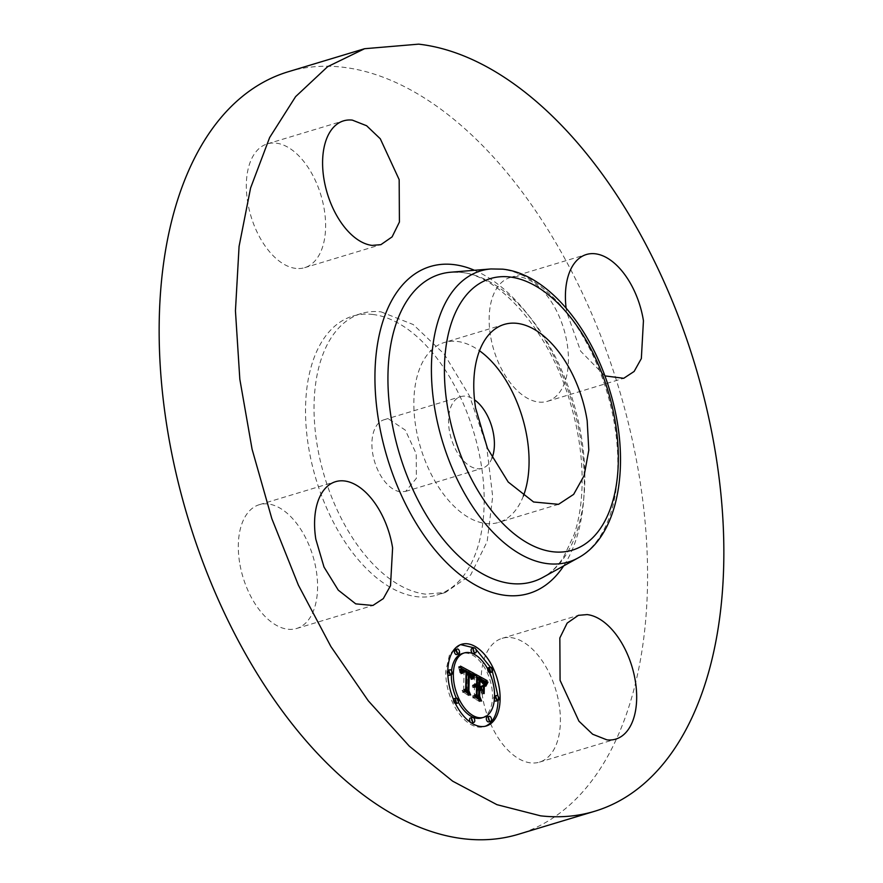 <?xml version="1.0" encoding="UTF-8"?>
<svg xmlns="http://www.w3.org/2000/svg" width="883" height="883" viewBox="0 0 883 883"><rect width="100%" height="100%" fill="white"/><g stroke="black" fill="none" stroke-linecap="round" stroke-linejoin="round"><path stroke-width="0.66" stroke-dasharray="4.42 3.31" d="M523.343 496.08A93.962 53.079 -106.8 0 1 498.608 522.416A93.962 53.079 -106.8 0 1 415.672 426.136A93.962 53.079 -106.8 0 1 444.315 342.505A93.962 53.079 -106.8 0 1 479.502 350.761M492.063 457.957A37.406 21.137 -106.8 0 1 482.273 468.277A37.406 21.137 -106.8 0 1 477.184 468.707A37.406 21.137 -106.8 0 1 450.087 434.27A37.406 21.137 -106.8 0 1 460.65 396.644A37.406 21.137 -106.8 0 1 465.738 396.213A37.406 21.137 -106.8 0 1 474.513 399.833M389.127 419.326L405.319 430.131L416.235 453.763L416.368 478.31L405.661 491.389L400.584 491.82A37.406 21.137 -106.8 0 1 373.476 457.383A37.406 21.137 -106.8 0 1 384.05 419.756A37.406 21.137 -106.8 0 1 389.127 419.326M372.549 314.436A145.684 82.307 -106.8 0 1 478.089 448.542A145.684 82.307 -106.8 0 1 436.942 595.043A145.684 82.307 -106.8 0 1 417.162 596.72A145.684 82.307 -106.8 0 1 311.622 462.615A145.684 82.307 -106.8 0 1 352.77 316.103A145.684 82.307 -106.8 0 1 372.549 314.436M381.059 311.865L413.222 324.536L444.105 353.951L469.668 396.268L486.61 445.97L492.692 496.588L487.151 541.533L470.683 574.954L445.451 592.471L425.672 594.149A145.684 82.307 -106.8 0 1 320.132 460.043A145.684 82.307 -106.8 0 1 361.279 313.542A145.684 82.307 -106.8 0 1 381.059 311.865M288.311 71.733A398.255 224.999 -106.8 0 1 342.394 67.163A398.255 224.999 -106.8 0 1 630.915 433.774A398.255 224.999 -106.8 0 1 518.42 834.28M239.558 562.239A64.647 36.523 -106.8 0 1 259.271 504.701A64.647 36.523 -106.8 0 1 316.335 570.948A64.647 36.523 -106.8 0 1 296.622 628.486A64.647 36.523 -106.8 0 1 239.558 562.239M295.871 268.41A64.647 36.523 -106.8 0 1 249.028 208.896A64.647 36.523 -106.8 0 1 267.295 143.874A64.647 36.523 -106.8 0 1 276.07 143.134A64.647 36.523 -106.8 0 1 322.913 202.648A64.647 36.523 -106.8 0 1 304.646 267.67A64.647 36.523 -106.8 0 1 295.871 268.41M490.396 335.076A64.647 36.523 -106.8 0 1 510.109 277.527A64.647 36.523 -106.8 0 1 567.173 343.774A64.647 36.523 -106.8 0 1 547.46 401.312A64.647 36.523 -106.8 0 1 490.396 335.076M510.86 637.603A64.647 36.523 -106.8 0 1 557.703 697.117A64.647 36.523 -106.8 0 1 539.447 762.139A64.647 36.523 -106.8 0 1 530.661 762.879A64.647 36.523 -106.8 0 1 483.829 703.365A64.647 36.523 -106.8 0 1 502.085 638.354A64.647 36.523 -106.8 0 1 510.86 637.603M604.866 375.882L580.694 351.213L566.665 312.052A64.647 36.523 -106.8 0 1 566.113 308.068M460.617 644.634L449.701 653.85L445.772 671.356A42.671 24.106 73.2 0 0 484.248 726.599A42.671 24.106 73.2 0 0 485.253 726.256M498.056 700.484A42.671 24.106 73.2 0 0 498.067 700.142L498.023 696.201M492.405 671.555L490.396 667.173M475.319 648.464L474.502 647.923M451.544 670.848A33.62 18.996 73.2 0 0 451.312 674.413A33.62 18.996 73.2 0 0 451.312 674.744M456.279 698.089A33.62 18.996 73.2 0 0 458.343 702.261M481.632 717.934A33.62 18.996 73.2 0 0 492.515 697.095A33.62 18.996 73.2 0 0 462.206 653.563M473.431 653.486A2.583 1.457 73.2 0 0 474.27 651.886A2.583 1.457 73.2 0 0 471.941 648.53M496.036 701.091A2.583 1.457 73.2 0 0 496.875 699.491A2.583 1.457 73.2 0 0 494.546 696.146A2.583 1.457 73.2 0 0 493.707 697.747A2.583 1.457 73.2 0 0 494.337 700.031M487.537 668.619A2.583 1.457 73.2 0 0 487.405 669.413A2.583 1.457 73.2 0 0 489.601 672.791M489.745 672.758A2.583 1.457 73.2 0 0 490.573 671.157A2.583 1.457 73.2 0 0 488.244 667.813M470.562 722.415A2.583 1.457 73.2 0 0 471.379 722.956M471.886 722.967A2.583 1.457 73.2 0 0 472.725 721.356A2.583 1.457 73.2 0 0 470.396 718.011M488.652 721.886A2.583 1.457 73.2 0 0 489.491 720.285A2.583 1.457 73.2 0 0 487.151 716.941M449.281 675.363A2.583 1.457 73.2 0 0 450.12 673.751A2.583 1.457 73.2 0 0 447.791 670.407A2.583 1.457 73.2 0 0 446.953 672.007A2.583 1.457 73.2 0 0 447.858 674.689M456.677 654.568A2.583 1.457 73.2 0 0 457.515 652.956A2.583 1.457 73.2 0 0 455.186 649.612M455.584 703.696A2.583 1.457 73.2 0 0 456.423 702.084A2.583 1.457 73.2 0 0 454.094 698.74M453.476 699.325A2.583 1.457 73.2 0 0 453.255 700.34A2.583 1.457 73.2 0 0 455.485 703.718M471.997 675.815L471.213 676.058L471.754 674.987M472.03 675.959L471.213 676.058M472.063 676.113L471.136 676.235M472.096 676.279L471.047 676.422M472.14 676.466L470.959 676.621M472.173 676.654L470.882 676.842M472.206 676.853L470.805 677.062M472.239 677.062L470.727 677.305M472.273 677.294L470.639 677.548M472.35 677.515L470.562 677.813M472.449 677.747L470.484 678.078M472.284 677.393L470.407 678.365M472.228 676.985L470.242 678.012M472.162 676.588L470.186 677.603M472.085 676.223L470.12 677.206M472.008 675.87L470.043 676.831M471.919 675.539L469.966 676.488M471.831 675.23L469.877 676.157M471.732 674.943L469.789 675.848M471.632 674.667L469.69 675.55M471.522 674.424L469.59 675.285M471.401 674.193L469.48 675.042M471.279 673.983L469.359 674.811M471.147 673.773L469.237 674.601M470.992 673.574L469.094 674.391M470.827 673.387L468.95 674.193M470.65 673.21L468.785 674.005M470.451 673.034L468.597 673.828M470.253 672.868L468.409 673.652M470.032 672.714L468.211 673.486M469.8 672.559L467.99 673.332M469.557 672.416L467.758 673.177M469.348 672.305L467.515 673.034M469.138 672.206L467.306 672.923M468.939 672.106L467.096 672.824M468.73 672.007L466.897 672.725M469.281 692.846L467.239 693.464L466.025 691.058M464.061 689.976L462.019 690.594L467.239 693.464M465.705 688.861L462.019 690.594M466.081 671.974L464.039 672.581L463.663 689.48M465.275 671.51L463.233 672.118L464.039 672.581M465.043 671.389L463.233 672.118M464.822 671.29L463.001 672.007M464.624 671.212L462.78 671.908M464.436 671.157L462.582 671.831M464.259 671.124L462.394 671.775M464.094 671.113L462.217 671.742M464.348 671.135L462.052 671.731M462.88 671.764L461.445 671.985M462.791 672.118L461.268 672.25M462.758 672.327L461.125 672.614M462.714 672.57L461.058 672.846M462.725 672.493L461.003 673.089M462.648 673.144L460.959 673.365M462.935 673.365L460.926 673.663M462.637 673.199L460.893 673.983M462.78 672.184L460.683 673.111M462.847 671.897L460.738 672.802M462.913 671.643L460.805 672.515M462.99 671.422L460.871 672.261M463.078 671.223L460.948 672.04M463.178 671.058L461.036 671.842M463.2 671.025L461.136 671.676M463.52 670.738L461.235 671.544M463.652 670.672L461.478 671.356M463.564 670.716L461.61 671.29M463.454 670.793L461.765 671.257M463.111 671.179L462.306 671.301M464.701 671.235L462.747 671.444M465.462 671.61L463.233 671.676M466.114 670.694L464.072 671.312L463.928 672.073M465.882 670.528L464.072 671.312M465.65 670.374L463.84 671.146M465.429 670.241L463.608 670.992M465.22 670.109L463.387 670.848M464.999 669.987L463.178 670.716M464.712 669.833L462.957 670.594M464.447 669.711L462.67 670.451M464.193 669.612L462.405 670.329M463.95 669.546L462.151 670.23M463.73 669.513L461.908 670.164M463.52 669.491L461.688 670.12M463.332 669.502L461.478 670.109M461.566 670.296L460.683 670.44M461.588 670.44L460.573 670.594M461.632 670.616L460.462 670.782M461.666 670.826L460.363 670.992M461.721 671.069L460.286 671.246M461.776 671.334L460.209 671.521M461.831 671.643L460.153 671.831M461.941 671.974L460.098 672.173M462.074 672.327L460.054 672.537M461.842 671.709L459.8 672.327L460.032 672.934M461.743 671.157L459.8 672.327M461.621 670.594L459.69 671.775M461.5 670.009L459.458 670.627L459.579 671.212M461.368 669.402L459.326 670.02L459.458 670.627M461.224 668.784L459.171 669.402L459.326 670.02M460.529 666.146L458.487 666.764L461.058 668.144L459.017 668.773L459.171 669.402M460.893 667.504L458.851 668.122L459.017 668.773M460.716 666.831L458.674 667.449L458.851 668.122M458.487 666.764L458.674 667.449M470.838 673.409L468.233 672.007M466.081 670.848L463.575 669.502M471.93 676.29L473.972 675.672L472.548 676.091L472.438 675.407L471.114 679.645L472.548 676.091M474.105 675.407L472.714 675.826M473.84 675.959L472.372 676.4M473.696 676.301L472.206 676.753M473.542 676.676L472.03 677.14M473.387 677.095L471.853 677.559M473.222 677.548L471.665 678.023M473.067 678.045L471.489 678.519M472.902 678.585L471.301 679.06M473.156 679.027L471.114 679.645M472.858 678.707L470.816 679.325M473.078 677.989L471.036 678.608M473.266 677.438L471.224 678.056M473.443 676.93L471.401 677.548M473.619 676.477L471.577 677.084M473.796 676.047L471.754 676.665M474.138 675.34L472.096 675.959M474.314 675.042L472.273 675.661M474.48 674.789L472.438 675.407M474.646 674.579L472.604 675.197M474.226 675.186L472.88 675.594M471.456 675.44L469.414 676.058L469.767 676.566L466.897 673.674L466.5 691.367L467.979 694.811L462.504 691.797L468.597 695.616L466.842 691.422L467.239 674.358L469.414 676.058M471.632 675.694L469.59 676.301M471.069 674.987L469.028 675.605M470.871 674.789L468.829 675.407M470.661 674.59L468.619 675.208M470.451 674.413L468.409 675.031M470.231 674.259L468.189 674.866M469.778 673.972L467.736 674.579M469.613 673.884L467.571 674.502M468.917 673.85L467.239 674.358M468.608 690.892L466.842 691.422M470.639 694.998L468.597 695.616M464.8 691.786L462.758 692.404M464.546 691.179L462.504 691.797M469.469 694.358L467.979 694.811M468.542 690.76L466.5 691.367M468.939 673.056L466.897 673.674M468.928 673.574L467.515 673.994M468.917 673.762L467.725 674.115M469.646 673.895L468.122 674.358M469.844 674.005L468.299 674.469M470.33 674.325L468.741 674.811M470.595 674.535L468.983 675.02M470.816 674.733L469.171 675.23M471.036 674.954L469.337 675.473M471.489 675.484L469.613 676.047M471.699 675.782L469.723 676.389M471.809 675.948L469.767 676.566M484.303 682.007L482.261 682.625L484.359 682.305M484.69 683.067L483.972 683M484.59 682.769L482.548 683.387L483.829 683.332M484.789 683.387L483.752 683.519M484.844 683.563L483.674 683.718M485.153 684.678L483.111 685.296L483.586 683.939M485.01 684.159L483.111 685.296M484.866 683.663L482.968 684.766M484.16 681.676L482.261 682.625M484.016 681.378L482.118 682.283M483.873 681.102L481.975 681.985M483.729 680.87L481.831 681.72M483.575 680.661L481.688 681.488M483.398 680.44L481.533 681.279M483.2 680.23L481.356 681.058M482.99 680.02L481.158 680.848M482.747 679.822L480.948 680.638M482.493 679.612L480.705 680.44M482.217 679.413L480.451 680.23M481.919 679.215L480.175 680.031M481.599 679.016L479.877 679.833M481.257 678.828L479.557 679.634M480.606 678.486L478.564 679.104L479.215 679.446M479.502 677.857L477.449 678.475L478.564 679.104M479.756 678.928L477.703 679.546L477.548 686.555M479.745 679.424L477.703 679.546M480.065 679.557L478.332 679.844M480.816 679.91L479.005 680.638L481.047 680.02L478.619 679.998M481.246 680.131L479.546 680.484M481.776 680.429L479.999 680.749M482.416 680.837L480.407 681.036M482.637 680.992L480.782 681.334M483.189 681.444L481.125 681.643M483.509 681.786L481.434 681.974M483.531 681.797L481.699 682.327M484.039 682.504L481.941 682.691M484.259 682.879L482.14 683.078M484.469 683.276L482.295 683.475M484.248 682.846L482.427 683.895M484.016 682.46L482.206 683.464M483.277 681.521L481.489 682.416M482.979 681.268L481.235 682.14M482.438 680.859L480.595 681.61M482.228 680.716L480.396 681.477M480.573 679.789L478.774 680.517M480.308 679.667L478.531 680.407M479.734 679.634L478.266 680.285M477.846 686.466L477.979 680.153M479.911 687.559L478.52 687.084M483.498 685.186L481.456 685.804L479.568 687.658M483.343 692.294L481.301 692.912L481.401 688.376M481.423 687.095L481.456 685.804M481.478 688.42L479.436 689.038L481.301 692.912M476.82 687.603L479.436 689.038M480.087 698.552L478.045 699.17L476.941 696.819M474.48 695.462L472.438 696.08L478.045 699.17M476.39 694.281L472.438 696.08M476.555 686.985L474.513 687.592L474.348 694.899M476.379 686.897L474.513 687.592M476.213 686.831L474.337 687.515M476.047 686.786L474.171 687.449M475.882 686.764L473.994 687.404M476.577 685.727L473.84 687.382M474.988 687.117L473.674 687.393M474.822 686.731L472.946 687.736M474.922 686.51L472.736 687.261M475.065 686.4L472.88 687.129M475.231 686.323L473.023 687.018M475.396 686.279L473.189 686.941M475.087 686.389L473.354 686.886M474.944 686.499L473.531 686.864M474.877 686.864L474.094 686.952M476.412 685.605L474.535 686.345M476.235 685.506L474.37 686.223M476.025 685.396L474.193 686.113M475.827 685.329L473.983 686.014M475.628 685.285L473.785 685.936M475.429 685.263L473.586 685.892M475.242 685.274L473.387 685.881M474.326 685.605L473.2 685.892M474.348 685.683L472.659 686.113M474.37 685.782L472.493 686.234M474.292 685.462L472.328 686.4M474.425 685.109L472.25 686.08M474.568 684.8L472.383 685.727M474.745 684.546L472.526 685.418M474.933 684.358L472.703 685.164M475.153 684.215L472.891 684.965M475.396 684.115L473.111 684.822M475.076 684.259L473.354 684.733M474.855 684.435L473.619 684.7M474.668 684.656L473.917 684.722M476.776 677.129L474.734 677.747L474.568 684.91M475.275 674.093L473.233 674.711L474.734 677.747M483.1 680.142L478.707 677.714M476.456 676.477L473.233 674.711M486.654 683.133L485.308 683.53L485.738 682.349L485.109 683.045L483.774 686.819L485.308 683.53M486.908 682.747L485.617 683.144M486.423 683.508L485.032 683.928M486.224 683.895L484.778 684.325M486.047 684.281L484.546 684.733M485.904 684.678L484.348 685.142M485.771 685.076L484.16 685.55M485.661 685.473L484.005 685.97M485.606 685.87L483.873 686.389M485.816 686.201L483.774 686.819M485.573 685.826L483.531 686.444M485.694 685.351L483.641 685.97M485.827 684.888L483.785 685.506M485.981 684.435L483.939 685.053M486.169 684.005L484.127 684.623M486.378 683.585L484.337 684.204M486.61 683.188L484.568 683.806M486.864 682.802L484.822 683.42M487.151 682.427L485.109 683.045M487.46 682.073L485.407 682.691M487.791 681.731L485.738 682.349M487.195 682.371L485.937 682.747M483.862 693.155L481.82 693.773L481.986 686.433L481.82 693.773M484.16 693.574L482.118 694.193M484.027 685.815L481.986 686.433M484.016 686.323L482.273 686.853M479.381 696.301L477.615 696.83L477.769 689.568L480.12 690.859L477.504 688.95L477.328 696.886L478.917 700.837L472.648 697.382L479.546 701.643L477.615 696.83M479.524 689.038L477.769 689.568M481.588 701.025L479.546 701.643M474.966 697.382L472.924 698M474.69 696.764L472.648 697.382M480.407 700.385L478.917 700.837M479.37 696.268L477.328 696.886M479.546 688.332L477.504 688.95M481.29 689.766L479.8 690.219M482.162 690.241L480.12 690.859M490.959 268.951A152.019 85.883 -106.8 0 1 501.356 269.138A152.019 85.883 -106.8 0 1 609.281 400.165A152.019 85.883 -106.8 0 1 578.155 557.89M450.827 272.207A160.551 90.706 -106.8 0 1 461.798 272.406A160.551 90.706 -106.8 0 1 575.793 410.794A160.551 90.706 -106.8 0 1 542.913 577.372C550.628 573.155 557.504 566.445 563.531 557.239L574.149 534.623C580.937 514.182 583.387 490.231 581.522 462.78C580.087 443.045 576.378 423.178 570.418 403.2C550.275 332.14 499.314 274.878 460.496 272.383L450.827 272.207M474.469 270.286A170.739 96.457 -106.8 0 1 571.985 402.129A170.739 96.457 -106.8 0 1 563.674 565.893M498.917 698.872L496.875 699.491M494.524 697.493L493.707 697.747M492.626 670.539L490.573 671.157M447.791 671.753L446.953 672.007M452.162 673.133L450.12 673.751M459.557 652.338L457.515 652.956M484.899 683.762L483.498 684.182M484.955 683.972L483.409 684.446M485.021 684.204L483.31 684.722M485.087 684.446L483.211 685.009M479.745 679.193L478.045 679.711M480.396 679.711L478.928 680.153M480.727 679.866L479.237 680.318M558.531 504.325L498.608 522.416M504.237 324.425L444.315 342.505M405.661 491.389L482.273 468.277M384.05 419.756L460.65 396.644M445.451 592.471L436.942 595.043M361.279 313.542L352.77 316.103M259.271 504.701L335.54 481.688M296.622 628.486L372.891 605.473M267.295 143.874L343.553 120.861M304.646 267.67L380.915 244.646M510.109 277.527L586.378 254.514M547.46 401.312L623.729 378.299M539.447 762.139L615.705 739.126M502.085 638.354L578.354 615.33M486.29 725.981L484.248 726.599M461.632 644.281L459.59 644.899"/><path stroke-width="1.32" d="M479.502 350.761A93.962 53.079 -106.8 0 1 527.25 438.785A93.962 53.079 -106.8 0 1 523.343 496.08M474.513 399.833A37.406 21.137 -106.8 0 1 492.063 457.957M587.173 420.694L588.806 450.12L584.138 475.617L573.652 494.37L558.531 504.325L533.586 501.986L508.211 482.03L487.493 448.465L475.595 408.056A93.962 53.079 -106.8 0 1 504.237 324.425A93.962 53.079 -106.8 0 1 587.173 420.694M594.689 811.267L518.42 834.28A398.255 224.999 -106.8 0 1 464.348 838.85A398.255 224.999 -106.8 0 1 175.816 472.25A398.255 224.999 -106.8 0 1 288.311 71.733L364.58 48.72L418.652 44.15A398.255 224.999 -106.8 0 1 707.184 410.75A398.255 224.999 -106.8 0 1 594.689 811.267A398.255 224.999 -106.8 0 1 540.606 815.837L496.93 804.667L452.692 781.19L409.326 746.179L368.277 700.793L330.882 646.511L298.377 585.12L271.821 518.63L252.085 449.226L239.823 379.204L235.441 310.838L239.072 246.39L250.595 187.969L269.657 137.505L295.606 96.633L327.593 66.711L364.58 48.72M315.827 539.226A64.647 36.523 -106.8 0 1 335.54 481.688A64.647 36.523 -106.8 0 1 392.604 547.924L390.507 585.716L383.299 598.619L372.891 605.473L355.728 603.862L338.266 590.131L324.006 567.041L315.827 539.226M372.14 245.397A64.647 36.523 -106.8 0 1 325.297 185.883A64.647 36.523 -106.8 0 1 343.553 120.861A64.647 36.523 -106.8 0 1 352.339 120.121L366.611 125.739L380.308 138.797L399.171 179.635L399.414 222.041L392.107 236.876L380.915 244.646L372.14 245.397M566.113 308.068A64.647 36.523 -106.8 0 1 586.378 254.514A64.647 36.523 -106.8 0 1 643.442 320.761L641.345 358.542L634.137 371.445L623.729 378.299L604.866 375.882M587.129 614.59A64.647 36.523 -106.8 0 1 633.972 674.104A64.647 36.523 -106.8 0 1 615.705 739.126A64.647 36.523 -106.8 0 1 606.93 739.866L592.659 734.237L578.95 721.19L560.087 680.351L559.844 637.945L567.151 623.111L578.354 615.341L587.129 614.59M447.813 670.738A42.671 24.106 -106.8 0 1 461.632 644.281A42.671 24.106 -106.8 0 1 500.109 699.524A42.671 24.106 -106.8 0 1 486.29 725.981A42.671 24.106 -106.8 0 1 447.813 670.738M485.253 726.256A42.671 24.106 73.2 0 0 498.056 700.484A2.583 1.457 -106.8 0 1 495.749 697.129A2.583 1.457 -106.8 0 1 496.588 695.528A2.583 1.457 -106.8 0 1 498.917 698.872A2.583 1.457 -106.8 0 1 498.089 700.473L496.036 701.091A2.583 1.457 73.2 0 1 494.337 700.031M498.023 696.201L492.405 671.555M490.396 667.173L475.319 648.464M474.502 647.923L460.617 644.634M447.858 674.689A2.583 1.457 73.2 0 0 449.281 675.363L451.334 674.744A2.583 1.457 -106.8 0 1 448.994 671.389A2.583 1.457 -106.8 0 1 449.833 669.789A2.583 1.457 -106.8 0 1 452.162 673.133A2.583 1.457 -106.8 0 1 451.334 674.744A33.62 18.996 73.2 0 0 456.279 698.089M458.343 702.261A33.62 18.996 73.2 0 0 481.632 717.934L483.674 717.316A33.62 18.996 -106.8 0 1 453.354 673.795A33.62 18.996 -106.8 0 1 464.248 652.945A33.62 18.996 -106.8 0 1 494.568 696.477A33.62 18.996 -106.8 0 1 483.674 717.316M464.248 652.945L462.206 653.563A33.62 18.996 73.2 0 0 451.544 670.848M473.983 647.923L471.941 648.53A2.583 1.457 73.2 0 0 471.103 650.142A2.583 1.457 73.2 0 0 473.431 653.486L475.484 652.868A2.583 1.457 -106.8 0 1 473.145 649.524A2.583 1.457 -106.8 0 1 473.983 647.923A2.583 1.457 -106.8 0 1 476.312 651.268A2.583 1.457 -106.8 0 1 475.484 652.868M489.601 672.791A2.583 1.457 73.2 0 0 489.745 672.758L491.787 672.14A2.583 1.457 -106.8 0 1 489.447 668.795A2.583 1.457 -106.8 0 1 490.286 667.195A2.583 1.457 -106.8 0 1 492.626 670.539A2.583 1.457 -106.8 0 1 491.787 672.14M490.286 667.195L488.244 667.813A2.583 1.457 73.2 0 0 487.537 668.619M472.438 717.393A2.583 1.457 -106.8 0 1 474.767 720.749A2.583 1.457 -106.8 0 1 473.939 722.349A2.583 1.457 -106.8 0 1 471.599 718.994A2.583 1.457 -106.8 0 1 472.438 717.393L470.396 718.011A2.583 1.457 73.2 0 0 469.557 719.612A2.583 1.457 73.2 0 0 470.562 722.415M471.379 722.956A2.583 1.457 73.2 0 0 471.886 722.967L473.939 722.349M489.193 716.323L487.151 716.941A2.583 1.457 73.2 0 0 486.312 718.541A2.583 1.457 73.2 0 0 488.652 721.886L490.694 721.268A2.583 1.457 -106.8 0 1 488.354 717.923A2.583 1.457 -106.8 0 1 489.193 716.323A2.583 1.457 -106.8 0 1 491.533 719.667A2.583 1.457 -106.8 0 1 490.694 721.268M457.228 648.994L455.186 649.612A2.583 1.457 73.2 0 0 454.348 651.212A2.583 1.457 73.2 0 0 456.677 654.568L458.719 653.95A2.583 1.457 -106.8 0 1 456.39 650.594A2.583 1.457 -106.8 0 1 457.228 648.994A2.583 1.457 -106.8 0 1 459.557 652.338A2.583 1.457 -106.8 0 1 458.719 653.95M456.136 698.122A2.583 1.457 -106.8 0 1 458.465 701.466A2.583 1.457 -106.8 0 1 457.626 703.078A2.583 1.457 -106.8 0 1 455.297 699.722A2.583 1.457 -106.8 0 1 456.136 698.122L454.094 698.74A2.583 1.457 73.2 0 0 453.476 699.325M455.485 703.718A2.583 1.457 73.2 0 0 455.584 703.696L457.626 703.078M474.226 673.508L472.449 677.747L471.147 673.773L468.52 671.919L467.979 690.252L469.281 692.846L464.061 689.976L465.705 688.861L466.081 671.974L463.685 671.201L462.637 673.199L463.52 670.738L465.97 671.455L466.114 670.694L463.156 669.546L462.074 672.327L460.529 666.146L474.226 673.508L472.184 674.126L470.838 673.409M474.922 674.976L473.156 679.027L473.796 676.047L474.922 674.976L474.226 675.186M471.809 675.948L469.281 673.74L468.895 690.804L470.639 694.998L464.546 691.179L470.021 694.193L468.542 690.76L468.939 673.056L471.809 675.948M475.275 674.093L487.14 680.616L485.153 684.678L483.398 680.44L479.072 677.603L478.895 685.55L479.59 685.936L479.756 678.928L482.835 680.716L484.469 683.276L482.979 681.268L480.021 679.546L479.877 686.091L481.61 687.051L483.498 685.186L483.343 692.294L481.478 688.42L478.862 686.985L478.674 695.539L480.087 698.552L474.48 695.462L476.39 694.281L476.555 686.985L474.778 686.643L476.566 686.521L476.577 685.727L474.292 685.462L475.153 684.215L476.61 684.292L476.776 677.129L475.275 674.093M487.99 682.14L485.816 686.201L486.378 683.585L487.99 682.14L487.195 682.371M484.314 686.234L484.16 693.574L484.016 686.323M482.162 690.241L479.822 688.95L479.657 696.212L481.588 701.025L474.69 696.764L480.959 700.219L479.37 696.268L479.546 688.332L482.162 690.241M473.255 675.44L471.997 675.815M471.754 674.987L472.184 674.126M474.138 673.707L472.096 674.325M473.178 675.616L472.03 675.959M473.089 675.804L472.063 676.113M473.012 676.014L472.096 676.279M472.924 676.223L472.14 676.466M472.846 676.444L472.173 676.654M472.769 676.687L472.206 676.853M468.52 671.919L466.478 672.537L465.937 690.87L467.979 690.252M464.16 670.639L463.321 670.892M464.359 670.683L463.2 671.025M464.568 670.738L463.111 671.179M464.789 670.826L463.023 671.356M465.032 670.937L464.348 671.135M465.286 671.069L464.701 671.235M463.156 669.546L461.511 670.042M462.725 669.822L461.533 670.186M462.615 669.976L461.566 670.296M462.504 670.164L461.588 670.44M462.405 670.385L461.632 670.616M462.328 670.627L461.666 670.826M468.233 672.007L466.081 670.848M463.575 669.502L461.058 668.144M474.59 675.484L473.972 675.661M474.756 675.208L474.105 675.407M474.414 675.793L473.84 675.959M474.248 676.135L473.696 676.301M470.021 694.193L469.469 694.358M469.557 673.387L468.928 673.574M469.767 673.508L468.917 673.762M469.977 673.619L469.414 673.795M486.61 681.367L484.568 681.974L485.098 681.235L483.1 680.142M487.14 680.616L485.098 681.235M486.5 681.533L484.568 681.974M486.401 681.687L484.414 682.294M486.312 681.842L484.458 682.404M486.147 682.129L484.535 682.614M486.014 682.393L484.601 682.813M485.871 682.714L484.69 683.067M485.793 682.901L484.734 683.221M485.716 683.1L484.789 683.387M485.628 683.332L484.844 683.563M479.072 677.603L477.03 678.221L476.853 686.168L478.895 685.55M479.59 685.936L476.853 686.168M480.374 679.226L479.745 679.424M480.661 679.38L480.065 679.557M479.877 686.091L477.846 686.466M481.61 687.051L479.911 687.559M478.52 687.084L477.835 686.709M481.401 688.376L481.423 687.095M478.862 686.985L476.82 687.603L476.632 696.157L478.674 695.539M476.941 696.819L476.632 696.157M475.749 686.246L474.944 686.499M475.937 686.279L474.8 686.621M476.136 686.334L474.822 686.731M476.345 686.411L474.877 686.864M476.566 686.521L475.738 686.775M475.672 684.082L475.076 684.259M475.959 684.104L474.855 684.435M476.268 684.17L474.668 684.656M476.61 684.292L474.524 684.899M478.707 677.714L476.456 676.477M487.35 682.912L486.654 683.133M487.659 682.526L486.908 682.747M487.074 683.31L486.423 683.508M486.82 683.718L486.224 683.895M480.959 700.219L480.407 700.385M481.842 689.601L481.29 689.766M509.668 276.964A141.832 80.132 -106.8 0 1 615.594 423.917A141.832 80.132 -106.8 0 1 553.1 551.787A141.832 80.132 -106.8 0 1 447.173 404.833A141.832 80.132 -106.8 0 1 509.668 276.964M547.901 563.696A152.019 85.883 -106.8 0 1 435.882 414.822A152.019 85.883 -106.8 0 1 490.959 268.951L450.827 272.207A160.551 90.706 -106.8 0 0 392.659 426.279A160.551 90.706 -106.8 0 0 510.97 583.508A160.551 90.706 -106.8 0 0 542.913 577.372L578.155 557.89A152.019 85.883 -106.8 0 1 547.901 563.696M563.674 565.893A170.739 96.457 -106.8 0 1 505.771 595.407A170.739 96.457 -106.8 0 1 378.255 418.509A170.739 96.457 -106.8 0 1 453.487 264.569A170.739 96.457 -106.8 0 1 474.469 270.286M495.749 697.129L494.524 697.493M489.447 668.795L487.891 669.27M448.994 671.389L447.791 671.753M456.39 650.594L454.348 651.212M486.997 680.815L484.955 681.433M486.864 681.003L484.822 681.621M486.732 681.19L484.69 681.808M485.54 683.563L484.899 683.762M480.97 679.535L480.396 679.711M481.279 679.7L480.727 679.866M578.155 557.89C619.877 535.562 631.367 460.849 609.976 391.191C591.058 326.853 546.643 273.575 502.659 269.16L490.959 268.951M496.588 695.528L494.546 696.146M449.833 669.789L447.791 670.407"/></g></svg>
